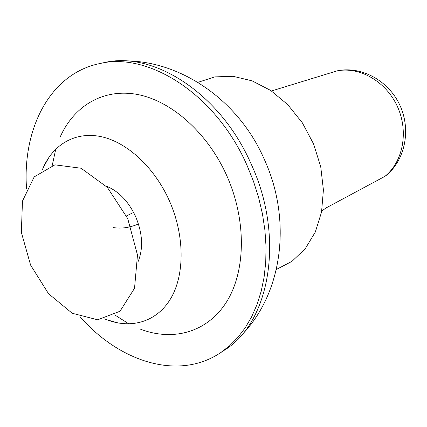 <?xml version="1.0" encoding="UTF-8"?>
<svg xmlns="http://www.w3.org/2000/svg" width="427" height="427" viewBox="0 0 427 427"><rect width="100%" height="100%" fill="white"/><g stroke="black" fill="none" stroke-linecap="round" stroke-linejoin="round"><path stroke-width="0.64" d="M337.73 70.727L337.111 70.877C359.667 66.398 386.12 81.493 397.441 106.617C408.901 131.676 402.992 161.934 384.876 176.378L385.768 175.785C405.009 160.403 411.329 130.054 399.976 105.458C388.783 80.788 361.792 65.988 337.73 70.722M321.728 211.087L325.78 208.098L384.876 176.378M271.471 90.972L337.111 70.877M198.043 82.304L214.797 76.881L233.099 76.31L252.047 80.831L270.606 90.396L287.718 104.62L302.337 122.805L313.573 143.926L320.73 166.754L323.415 189.935L321.536 212.107L315.318 232.037L305.241 248.706L291.983 261.34L276.365 269.469M127.732 218.603L137.494 255.026L134.532 288.273L120.024 311.235L97.65 319.796L72.227 313.269L48.545 293.728L30.605 265.103L21.35 232.368L22.471 201.09L34.187 176.901L54.918 164.843L81.071 168.233L107.321 187.352L127.732 218.603M26.565 188.809C22.183 129.296 49.607 73.908 99.571 63.596C148.137 51.518 215.848 93.983 247.062 165.436L253.478 181.32L258.634 197.573L262.466 213.991L264.937 230.356L266.026 246.47L265.738 262.135L264.099 277.16L261.159 291.379L256.979 304.643L251.636 316.818L245.215 327.792L237.823 337.474L229.566 345.806L220.562 352.729C178.139 381.076 119.443 361.722 80.132 316.823M240.257 336.503C283.421 293.701 291.945 219.179 264.196 159.127C235.442 92.67 164.053 49.196 99.571 63.596L104.049 62.662C152.551 50.61 220.028 92.787 251.055 163.803C285.498 237.94 269.448 322.988 224.367 350.199L220.562 352.729M60.196 136.987C73.69 106.376 102.672 88.298 136.779 94.351C170.784 100.446 207.25 132.199 226.646 175.39C246.699 220.012 245.84 271.193 226.598 301.836C207.282 332.548 172.935 341.541 140.648 329.249M128.965 323.928L114.767 314.934M52.222 165.473L55.788 149.044M42.289 169.898L43.186 167.763C53.546 144.134 75.766 131.126 101.503 136.731C127.182 142.378 154.425 167.373 169.268 200.535C184.597 234.807 184.875 273.931 171.136 297.827C157.344 321.755 131.676 329.292 106.793 319.764L104.642 318.905M106.12 186.081C118.525 191.029 128.362 201.192 135.631 216.58C142.693 233.558 143.456 248.727 137.921 262.082M126.493 215.918L133.614 212.427M138.46 224.004C129.739 227.65 121.449 228.851 113.598 227.607M106.793 319.764L118.562 323.063M43.186 167.763L49.1 157.061"/></g></svg>

